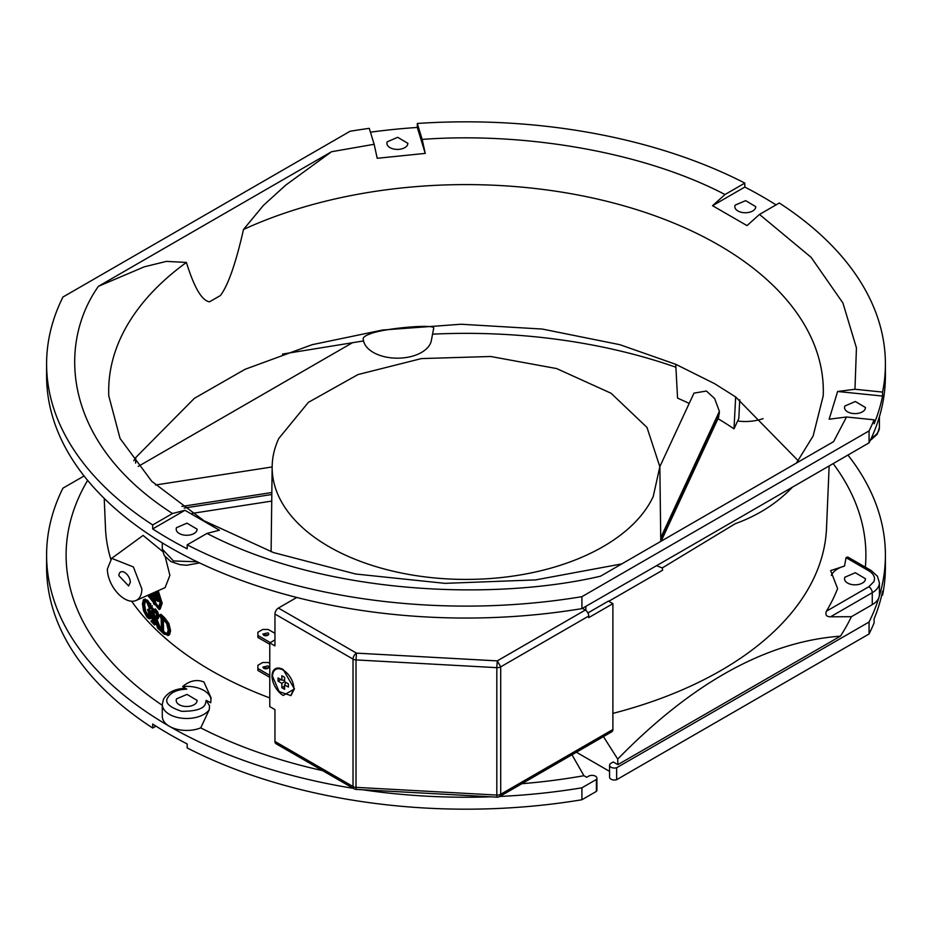 <?xml version="1.0" encoding="UTF-8"?>
<svg xmlns="http://www.w3.org/2000/svg" width="932" height="932" viewBox="0 0 932 932"><rect width="100%" height="100%" fill="white"/><g stroke="black" fill="none" stroke-linecap="round" stroke-linejoin="round"><path stroke-width="1.4" d="M147.699 595.338L159.174 609.528L160.234 608.911L162.168 603.26L158.23 590.667M136.025 600.499A24.383 14.073 -120 0 0 141.85 588.942L133.416 566.947L111.689 558.35L107.366 569.033A24.383 14.073 -120 0 0 117.525 593.043A24.383 14.073 -120 0 0 136.025 600.499L165.104 587.638L169.892 575.359L165.314 557.08M162.518 551.383L143.097 535.422L111.689 558.35M149.819 603.575L147.606 600.278L146.324 600.709L143.388 599.754L142.433 603.831L143.528 610.775L146.953 617.124L148.84 618.58L151.031 618.242L150.122 618.137L151.031 618.242L150.937 613.477L149.668 613.932L149.935 612.743L150.646 612.86L147.559 609.516L148.852 613.314L148.351 617.625L144.472 611.835L143.295 605.299L144.6 600.546M147.606 600.278L144.693 599.323M150.763 605.882L150.669 603.633L148.537 604.029L146.324 600.709M144.74 600.511L146.51 601.501L149.586 608.922L150.868 608.468L150.774 606.324L151.753 607.885L152.277 619.629L152.056 621.318L151.054 621.341L154.549 624.953L153.128 620.805L153.034 616.308L154.176 617.392L157.578 627.982L159.523 629.869L155.248 618.254L156.821 618.964L158.335 618.44L159.011 616.471L157.706 611.881L155.353 608.876M149.633 617.182L145.765 611.404L144.588 604.868L145.695 600.185M150.646 613.244L151.916 612.406L148.84 609.074L147.559 609.516M154.549 624.953L155.795 624.067L154.712 622.378L154.339 617.916M152.417 605.847L150.763 606.313M159.523 629.869L160.758 628.949L156.879 618.964M164.719 617.858L160.956 614.363L159.721 614.864L161.189 618.801L161.376 629.077L161.12 630.463L160.001 630.312L163.974 634.016L168.354 635.24L169.554 634.715L170.591 630.684L168.89 623.485L164.719 617.858L163.496 618.359L159.721 614.864M170.591 630.684L169.391 631.209L167.807 635.601L169.554 634.715M269.779 697.928A360.614 208.197 180 0 1 211.005 670.469A360.614 208.197 180 0 1 131.633 601.222M110.78 559.118A360.614 208.197 180 0 1 105.491 528.339L104.221 498.41M389.995 147.64A10.485 6.058 0 0 0 407.529 144.926L407.89 143.353L397.719 137.307L387.281 141.792A10.485 6.058 0 0 0 386.92 143.353A10.485 6.058 0 0 0 389.995 147.64M737.899 210.97A10.485 6.058 0 0 0 755.444 208.255L755.805 206.694L745.635 200.636L735.197 205.122A10.485 6.058 0 0 0 734.835 206.694A10.485 6.058 0 0 0 737.899 210.97M847.596 411.839A10.485 6.058 0 0 0 865.141 409.125L865.502 407.552L855.331 401.506L844.893 405.991A10.485 6.058 0 0 0 844.532 407.552A10.485 6.058 0 0 0 847.596 411.839M182.637 686.558C189.72 680.628 196.815 679.102 203.922 682.003L211.063 697.835L210.725 702.763L206.193 700.363L205.529 703.345C204.213 708.658 196.244 711.314 181.635 711.314C168.983 707.097 164.381 702.495 167.842 697.52C170.917 692.29 177.231 689.505 186.796 689.167L182.637 686.558A24.383 14.073 180 0 1 203.922 690.484A24.383 14.073 180 0 1 211.016 699.582M84.078 475.972L62.933 488.17A419.4 242.134 0 0 0 46.6 555.099A419.4 242.134 0 0 0 169.438 726.319A24.383 14.073 180 0 1 162.296 716.359L162.296 704.417A24.383 14.073 0 0 0 169.438 714.366A24.383 14.073 0 0 0 209.257 709.73L209.549 705.885L206.193 700.363M179.27 533.5A10.485 6.058 0 0 0 196.803 530.786L197.165 529.213L186.994 523.167L176.556 527.652A10.485 6.058 0 0 0 176.195 529.213A10.485 6.058 0 0 0 179.27 533.5M776.03 204.889A419.4 242.134 -0 0 0 762.562 196.734A419.4 242.134 -0 0 0 744.819 187.064L744.819 183.091A419.4 242.134 -0 0 0 417.303 123.467L417.303 127.451A419.4 242.134 -0 0 0 370.447 132.181M152.697 524.949A419.4 242.134 0 0 1 46.6 363.969A419.4 242.134 0 0 1 62.933 297.04L350.083 131.261A419.4 242.134 180 0 1 369.282 128.36L374.151 144.285L331.524 151.73L98.396 286.334C56.91 345.085 63.038 443.364 172.513 513.509L152.697 524.949L152.697 528.922A419.4 242.134 0 0 0 187.181 548.832L187.181 544.847A419.4 242.134 0 0 0 581.918 596.678L581.918 608.619L681.082 551.569L869.067 442.84L869.067 430.899L581.918 596.678M847.596 583.059A10.485 6.058 -0 0 0 865.141 580.345L865.502 578.772L855.331 572.726L844.893 577.211A10.485 6.058 -0 0 0 844.532 578.772A10.485 6.058 -0 0 0 847.596 583.059M179.27 704.72A10.485 6.058 -0 0 0 196.803 702.006L197.165 700.433L186.994 694.387L176.556 698.872A10.485 6.058 -0 0 0 176.195 700.433A10.485 6.058 -0 0 0 179.27 704.72M363.34 339.772C362.397 337.838 364.668 335.858 370.155 333.842C384.007 328.157 437.131 323.532 433.625 328.495L431.271 340.926A34.135 19.712 180 0 1 430.386 343.57A34.135 19.712 180 0 1 373.266 352.401A34.135 19.712 180 0 1 363.538 340.926L363.189 339.33M603.074 546.641A193.856 111.922 0 0 0 653.25 496.465L659.844 466.711L646.994 427.427L611.066 393.257L556.637 368.571L490.64 356.49L421.485 358.575L358.016 374.548L308.329 402.391L278.75 438.529A193.856 111.922 0 0 0 272.156 466.711A193.856 111.922 0 0 0 391.184 570.745A193.856 111.922 0 0 0 603.074 546.641M133.789 460.734L135.757 457.542L194.369 398.325L245.034 369.317L312.138 344.689L382.563 330.021L461.084 324.243L542.354 329.066L619.862 344.689L675.735 364.296L714.623 383.681L735.663 396.95L733.997 428.86A351.609 203.001 0 0 0 717.978 418.689M659.844 466.652L693.979 393.118L706.409 391.032L714.623 398.523L719.388 411.373L718.607 417.338L661.126 541.189M829.154 465.883L826.509 528.339A360.614 208.197 180 0 1 814.335 577.129A360.614 208.197 180 0 1 612.895 713.388M87.631 480.376A399.898 230.88 0 0 0 79.733 495.346A399.898 230.88 0 0 0 162.296 705.303M608.759 601.291L662.617 570.198L662.268 567.926L735.243 523.714C757.553 515.652 776.379 503.723 791.734 487.914A19.502 14.166 -138.3 0 1 791.746 487.553M834.396 596.165L837.635 588.651L830.633 570.594L844.532 566.062L846.035 557.662L847.724 556.987L871.245 570.57A4.881 2.819 120 0 0 868.81 570.815C873.82 573.926 875.509 577.549 873.855 581.685L868.81 586.741L826.393 611.229A381.386 220.197 0 0 0 834.396 596.165M865.35 567.169A399.898 230.88 0 0 0 833.138 463.588M186.796 689.167L183.196 688.433C173.655 689.342 167.061 693.012 163.415 699.454L162.296 704.417M662.268 567.926L656.443 565.654M587.917 612.93L608.41 601.093L612.895 603.68L612.895 729.511A4.881 2.819 60 0 1 611.881 731.737L499.715 796.499L500.717 794.262L612.895 729.511M274.952 741.453L353.03 786.526A4.881 2.819 120 0 0 354.032 788.763L275.965 743.689A4.881 2.819 -60 0 1 274.952 741.453L274.952 709.602L269.779 706.607L269.779 642.905L274.952 639.911M269.779 642.905L274.952 645.888L274.952 614.037A4.881 2.819 -60 0 1 278.4 608.06L296.76 597.459M209.257 709.73L200.73 727.869A399.898 230.88 0 0 0 322.635 770.624M521.862 783.707A399.898 230.88 0 0 0 583.921 775.704L571.992 754.769M603.447 736.618L617.718 759.091C692.476 682.55 766.721 641.577 840.431 636.16A399.898 230.88 0 0 0 851.394 616.704L830.54 616.798C826.451 616.786 825.076 614.934 826.393 611.229M159.174 609.528L161.108 603.878L157.1 591.168M148.84 618.58L149.761 618.697L149.668 613.932M145.194 598.985L143.388 599.754M149.027 603.854L150.669 603.633M149.586 608.922L149.388 604.087M144.588 604.868L143.295 605.299M145.765 611.404L144.472 611.835M148.328 616.215L147.046 616.658M151.916 612.406L150.646 612.86M154.712 622.378L153.454 622.856M155.795 624.067L154.537 624.533M152.254 620.479L151.054 620.922L152.056 621.318M157.706 611.881L156.46 612.359L150.751 605.893M159.011 616.471L157.764 616.961L156.46 612.359M156.821 618.964L157.764 616.961M159.419 626.84L158.172 627.329M160.758 628.949L159.523 629.449M161.236 629.403L160.001 629.892M168.89 623.485L167.69 624.009L163.496 618.359M169.391 631.209L167.69 624.009M46.6 363.969L46.6 375.911A419.4 242.134 0 0 0 169.438 547.131A419.4 242.134 0 0 0 581.918 608.619M869.067 442.84A419.4 242.134 0 0 0 871.105 438.588A419.4 242.134 180 0 0 879.027 417.967A419.4 242.134 -0 0 0 885.4 375.911L885.4 363.969A419.4 242.134 -0 0 0 779.303 203.001L759.487 214.43L747.033 225.614L712.549 205.704L744.819 187.064M830.54 616.798L872.259 592.705A24.383 14.073 -0 0 0 878.573 586.403A24.383 14.073 -0 0 0 879.4 582.756L879.4 594.698A24.383 14.073 180 0 1 879.027 597.144A419.4 242.134 0 0 0 885.4 555.099A419.4 242.134 0 0 0 847.922 455.049M831.344 575.394A24.383 14.073 180 0 1 844.532 566.062M200.73 727.869A24.383 14.073 180 0 1 169.438 726.319A419.4 242.134 0 0 0 353.298 788.332M499.797 796.452A419.4 242.134 0 0 0 581.918 787.808L581.918 799.749A419.4 242.134 180 0 1 187.181 747.93L187.181 743.946A419.4 242.134 180 0 1 152.697 724.036L152.697 728.02A419.4 242.134 180 0 1 46.6 567.04L46.6 555.099M362.513 789.754A419.4 242.134 0 0 0 490.908 796.813M617.718 759.091L617.881 764.648L613.233 761.968L611.008 763.25A4.881 2.819 -0 0 0 609.738 764.508A4.881 2.819 -0 0 0 609.575 765.242A4.881 2.819 -0 0 0 611.008 767.234A4.881 2.819 -0 0 0 616.646 767.747L869.067 622.028A419.4 242.134 -0 0 0 871.105 617.765A419.4 242.134 0 0 0 879.027 597.144A24.383 14.073 180 0 1 872.259 604.658L851.394 616.704M885.4 555.099L885.4 567.04A419.4 242.134 180 0 1 882.569 595.152L882.569 591.179A419.4 242.134 180 0 1 874.099 618.906L874.099 622.891A419.4 242.134 180 0 1 871.105 629.717A419.4 242.134 -0 0 1 869.067 633.97L869.067 622.028M585.867 610.425L585.867 606.348M612.895 603.68L588.756 617.613L588.756 616.017A4.881 2.819 -120 0 0 585.308 610.052L582.372 608.363M356.21 789.404L356.012 787.342L496.814 795.078L497.001 797.151L356.21 789.404A4.881 4.881 0 0 1 354.032 788.763M283.235 669.584L294.442 688.993L283.235 695.458A15.844 9.145 60 0 1 272.028 676.049A15.844 9.145 60 0 1 283.235 669.584L283.235 669.584M274.952 633.341L268.23 629.461L262.707 629.461L257.884 632.246L257.884 635.438L270.303 642.602M267.88 632.851A2.924 1.689 180 0 1 268.742 634.04A2.924 1.689 180 0 1 266.936 635.601A2.924 1.689 180 0 1 263.744 635.24L262.894 634.04L267.88 632.851M581.918 787.808L596.387 779.455A4.881 2.819 -0 0 0 596.911 778.185A4.881 2.819 -0 0 0 595.49 776.193A4.881 2.819 0 0 0 588.593 776.193L586.671 777.3L583.921 775.704M609.575 771.381L576.395 752.229M840.431 636.16L617.881 764.648M148.433 595.012L158.382 607.734L160.024 602.911L156.32 591.517M118.923 575.708A8.05 4.648 60 0 1 120.589 572.015A8.05 4.648 60 0 1 126.787 574.182A8.05 4.648 60 0 1 130.305 582.279L128.639 585.96L118.923 575.708M153.023 615.574L154.281 615.108L156.634 617.066L155.388 617.543L156.786 615.959L155.446 611.776L153.116 609.178L153.023 615.574L156.215 617.648M153.116 609.178L152.906 609.819L153.605 609.563M168.191 630.195L166.7 623.52L162.168 618.149L162.552 631.838L166.933 634.319L168.191 630.195M374.151 144.285L377.204 158.289L425.237 153.396L417.303 127.451M869.067 430.899A419.4 242.134 180 0 0 871.105 426.635A419.4 242.134 -0 0 0 874.099 419.808L874.099 423.792A419.4 242.134 -0 0 0 882.569 396.065L882.569 392.081A419.4 242.134 -0 0 0 885.4 363.969M187.181 544.847L206.997 533.419C328.472 596.62 498.713 600.15 600.476 576.209L833.604 441.605L846.501 417L829.154 419.214L837.623 391.487L882.569 396.065M138.216 466.419L352.424 342.743A404.768 233.687 180 0 1 363.538 340.961M152.697 728.02L155.97 726.133M616.646 767.747L616.646 779.7L869.067 633.97M616.646 779.7A4.881 2.819 180 0 1 611.008 779.175A4.881 2.819 180 0 1 609.575 777.183L609.575 765.242M596.911 778.185L596.911 790.126A4.881 2.819 180 0 1 596.387 791.396L596.387 779.455M581.918 799.749L596.387 791.396M881.719 595.07L882.569 595.152M763.075 418.631A34.135 19.712 180 0 1 737.631 421.008M432.751 334.145A404.768 233.687 180 0 1 675.898 367.231M846.501 417L874.099 419.808M588.756 616.017L500.717 666.846L497.269 660.881L585.308 610.052M278.4 608.06L356.478 653.134A4.881 2.819 120 0 0 353.03 659.11A4.881 2.819 -0 0 0 356.012 659.914L356.478 653.134L497.269 660.881L496.814 667.662L356.012 659.914L356.012 787.342A4.881 2.819 0 0 1 353.03 786.526L353.03 659.11L274.952 614.037M275.93 669.281A15.122 8.726 60 0 1 276.187 669.129A15.122 8.726 60 0 1 283.491 669.735M294.43 688.69L291.04 695.458M257.884 635.438L257.884 637.43L269.779 644.292M263.453 635.042L267.88 634.832A2.924 1.689 180 0 1 268.183 635.042M206.997 533.419L219.451 530.203L184.967 510.293L152.697 528.922M158.883 607.338L149.539 594.523M154.176 609.353L154.281 615.108M163.275 632.665L164.498 632.164L167.41 633.911M162.552 631.838L163.776 631.337L164.498 632.164M162.308 630.673L163.531 630.172L163.776 631.337M162.098 618.848L162.902 618.522M163.321 618.347L163.531 630.172M172.513 513.509L184.967 510.293M621.784 563.907L535.62 579.902L444.983 583.35L355.686 574.019L273.519 552.583L203.957 520.72L151.765 481.32L120.065 438.471L108.788 395.879A357.317 206.298 180 0 1 120.857 337.5A357.317 206.298 180 0 1 186.412 262.44L166.409 261.379L144.192 266.855L98.396 286.334M186.412 262.44C194.136 287.487 201.836 300.617 209.514 301.817L220.406 295.526C228.084 285.46 235.784 263.441 243.508 229.47L263.5 205.32L285.728 185.13L331.524 151.73M837.623 391.487L854.97 389.273L856.438 347.892L842.936 303.028L811.096 257.314L759.487 214.43M712.549 205.704L725.003 194.52C641.099 150.716 521.081 132.006 422.173 139.404L425.237 153.396M417.303 123.467L422.173 139.404M744.819 183.091L725.003 194.52M882.569 392.081L854.97 389.273M352.424 342.743L282.454 354.078M735.663 396.95L798.211 460.734M733.997 428.86L738.82 418.468L739.728 399.805M293.918 688.69A15.122 8.726 -120 0 0 287.324 673.475A15.122 8.726 -120 0 0 275.674 669.432A15.122 8.726 -120 0 0 272.54 676.352L279.134 691.567L290.784 695.61L293.918 688.69M151.45 593.672A363.55 209.898 0 0 0 157.986 599.928L158.032 601.49L159.092 600.884L159.046 599.323A362.094 209.048 180 0 1 157.019 597.424M150.401 594.138A363.492 209.863 180 0 0 153.326 597.039L153.535 603.656L154.572 604.658L155.632 604.041L155.481 599.113M153.5 592.764L156.832 595.932L156.879 597.505L157.939 596.888L157.892 595.327A362.222 209.129 180 0 1 155.97 593.509M155.481 591.89L155.737 593.649L156.774 592.321M689.191 403.416A351.609 203.001 0 0 0 677.564 398.139L675.735 364.296M135.757 457.542L135.618 463.134M278.062 677.937L281.848 680.127L281.848 675.747L284.61 677.343L284.61 681.723L288.407 683.913L288.407 687.094L284.61 684.904L284.61 689.284L281.848 687.699L281.848 683.319L278.062 681.129L278.062 677.937M269.779 675.351L257.884 668.489L257.884 670.469L269.779 677.343M157.986 599.928L159.046 599.323M158.032 601.49A363.492 209.863 180 0 1 154.363 598.041L154.572 604.658M156.879 597.505L152.429 593.241M156.832 595.932L157.892 595.327M155.737 593.649L154.397 592.368M155.691 592.076L156.401 591.669M284.61 680.372L281.848 680.127M280.812 679.533L278.062 681.129M284.61 681.723L281.848 683.319M284.61 686.103L281.848 687.699M285.775 682.399L284.61 684.904M268.183 668.081A2.924 1.689 0 0 0 267.88 667.883L263.453 668.093M257.884 668.489L257.884 665.297L262.707 662.512L268.23 662.512L269.779 663.409M267.88 665.891A2.924 1.689 180 0 1 268.742 667.091A2.924 1.689 180 0 1 266.936 668.652A2.924 1.689 180 0 1 263.744 668.279L262.894 667.091L267.88 665.891M792.363 487.203A366.206 211.424 180 0 1 791.734 487.914M149.038 602.317L147.757 602.759M154.386 620.339L153.128 620.805M155.586 609.109L154.328 609.586M871.432 437.9L872.259 437.423A4.881 2.819 60 0 1 871.245 439.648L870.372 440.16M879.4 416.732L879.4 427.462A24.383 14.073 180 0 1 878.573 431.108A24.383 14.073 180 0 1 872.259 437.423L872.259 436.06M500.717 666.846L500.717 794.262A4.881 2.819 180 0 1 496.814 795.078L496.814 667.662A4.881 2.819 0 0 0 500.717 666.846M197.258 561.81L173.469 560.959L162.296 549.123L164.265 555.635L170.882 561.553L179.969 564.664L186.691 565.258L199.576 562.916M868.81 586.741A4.881 2.819 60 0 1 872.259 592.705L872.259 604.658M846.035 557.662L868.81 570.815M243.508 229.47A357.317 206.298 180 0 1 625.069 206.17A357.317 206.298 180 0 1 823.212 395.879L813.135 435.966L796.441 463.064M184.175 508.068L271.818 494.508M660.741 539.721L719.388 413.365M181.857 506.437L271.841 492.515M660.718 537.787L719.388 411.373M149.679 618.825L150.961 618.37M879.4 427.462L877.268 434.23L871.245 439.648M162.296 542.913L162.296 549.123M497.001 797.151A4.881 4.881 0 0 0 499.715 796.499M879.4 582.756L877.408 576.197L871.245 570.57M192.109 513.404L271.736 501.09M272.156 466.711L271.107 551.732M659.856 467.177L660.765 541.399M155.574 484.99L272.156 466.955"/></g></svg>
